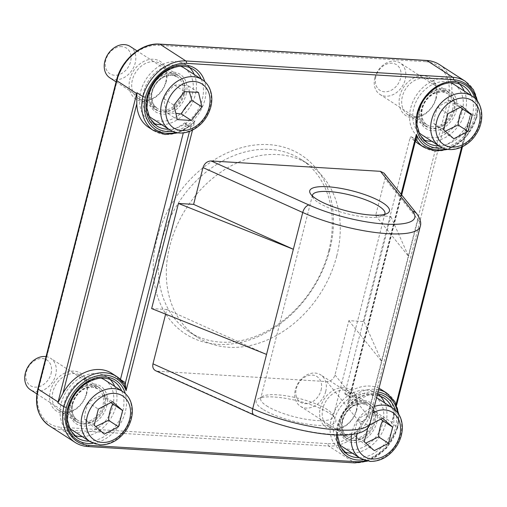 <?xml version="1.0" encoding="UTF-8"?>
<svg xmlns="http://www.w3.org/2000/svg" width="507" height="507" viewBox="0 0 507 507"><rect width="100%" height="100%" fill="white"/><g stroke="black" fill="none" stroke-linecap="round" stroke-linejoin="round"><path stroke-width="0.38" stroke-dasharray="2.54 1.9" d="M123.917 383.622A1.122 0.868 -57.1 0 1 123.708 383.419L118.727 380.199A1.122 0.868 122.9 0 0 120.444 379.509L120.451 379.483M118.727 380.199A39.248 30.331 122.9 0 0 111.8 373.355M190.664 125.723L189.922 126.173L185.258 123.043A1.122 0.868 122.9 0 1 185.562 124.044L190.543 127.263C192.191 126.135 193.642 123.987 194.884 120.812L190.714 125.685L189.225 126.382A1.122 0.868 -57.1 0 1 190.239 126.262L190.239 126.262A1.122 0.868 -57.1 0 1 190.543 127.263L189.472 131.446M185.258 123.043A1.122 0.868 122.9 0 0 184.244 123.163A39.248 30.331 122.9 0 1 148.69 127.403M185.562 124.044L183.3 132.91M415.62 140.281L415.049 141.016A1.122 0.868 -57.1 0 1 415.645 140.185M415.353 141.32A39.248 30.331 -57.1 0 1 411.779 137.105A1.122 0.868 122.9 0 0 410.062 137.796L344.944 393.261A1.122 0.868 122.9 0 0 346.262 394.135A39.248 30.331 -57.1 0 1 378.983 388.337M381.815 389.902A39.248 30.331 -57.1 0 1 393.711 413.503L392.957 419.46L391.993 422.559A1.87 0.475 14.3 0 0 391.816 422.42L470.42 114.037A1.87 0.475 -165.7 0 1 470.604 114.176L470.635 113.156L476.618 117.016A41.118 31.776 122.9 0 0 465.344 81.323M470.604 114.176L469.869 117.738L467.486 124.057A39.248 30.331 -57.1 0 1 418.706 143.944M344.944 393.261L349.931 396.48L349.893 398.147L347.58 404.212C349.659 401.525 350.882 399.237 351.243 397.355A1.122 0.868 -57.1 0 1 350.229 397.482A1.122 0.868 -57.1 0 1 350.229 397.475A1.122 0.868 -57.1 0 1 349.931 396.48L415.049 141.016L410.062 137.796M397.596 412.584A37.379 28.886 -57.1 0 1 397.038 427.718L397.558 427.167L391.581 423.307L391.993 422.559M384.059 173.16L385.092 175.283L385.124 178.287L375.643 215.526L390.815 216.457L364.02 321.584L348.848 320.658L335 374.971C333.536 379.198 330.805 381.403 326.825 381.587L157.576 371.219L155.725 370.769M165.631 314.15L166.816 309.504L151.65 308.573M82.273 436.616A33.646 25.996 122.9 0 0 115.811 406.709A33.646 25.996 122.9 0 0 114.74 386.385M110.044 379.426A33.646 25.996 122.9 0 0 106.768 376.777A33.646 25.996 122.9 0 0 61.201 403.363A33.646 25.996 122.9 0 0 70.245 433.289A33.646 25.996 122.9 0 0 74.003 435.196M431.787 141.276A33.646 25.996 122.9 0 0 465.318 111.363A33.646 25.996 122.9 0 0 464.247 91.038M459.557 84.08A33.646 25.996 122.9 0 0 456.275 81.437A33.646 25.996 122.9 0 0 410.708 108.016A33.646 25.996 122.9 0 0 419.758 137.948A33.646 25.996 122.9 0 0 423.516 139.856M161.777 124.728A33.646 25.996 122.9 0 0 195.309 94.822A33.646 25.996 122.9 0 0 194.238 74.497M189.542 67.539A33.646 25.996 122.9 0 0 186.265 64.896A33.646 25.996 122.9 0 0 140.699 91.475A33.646 25.996 122.9 0 0 149.742 121.407A33.646 25.996 122.9 0 0 153.501 123.309M329.797 249.78A106.533 82.324 -57.1 0 1 178.052 328.327A106.533 82.324 -57.1 0 1 222.148 155.345A106.533 82.324 -57.1 0 1 329.797 249.78M436.293 97.927A22.428 17.333 -57.1 0 1 404.345 114.468A22.428 17.333 -57.1 0 1 413.63 78.046A22.428 17.333 -57.1 0 1 436.293 97.927M356.795 409.814A22.428 17.333 -57.1 0 1 324.848 426.349A22.428 17.333 -57.1 0 1 334.132 389.934A22.428 17.333 -57.1 0 1 356.795 409.814M166.277 81.386A22.428 17.333 -57.1 0 1 134.33 97.921A22.428 17.333 -57.1 0 1 143.614 61.505A22.428 17.333 -57.1 0 1 166.277 81.386M86.779 393.274A22.428 17.333 -57.1 0 1 54.832 409.808A22.428 17.333 -57.1 0 1 64.116 373.393A22.428 17.333 -57.1 0 1 86.779 393.274M398.813 414.346L397.856 427.528L397.558 427.167A39.248 30.331 122.9 0 0 386.797 393.121M476.282 99.714A39.248 30.331 -57.1 0 1 476.098 117.567L476.618 117.016L476.91 117.383M352.289 453.157A33.646 25.996 122.9 0 0 385.821 423.25A33.646 25.996 122.9 0 0 384.75 402.926M380.06 395.967A33.646 25.996 122.9 0 0 376.777 393.318A33.646 25.996 122.9 0 0 331.21 419.904A33.646 25.996 122.9 0 0 340.254 449.836A33.646 25.996 122.9 0 0 344.019 451.737M384.61 214.385A37.379 9.462 -165.7 0 1 383.058 215.728A37.379 9.462 -165.7 0 1 353.271 215.171A37.379 9.462 -165.7 0 1 318.371 202.559A37.379 9.462 -165.7 0 1 313.136 197.907A37.379 9.462 -165.7 0 1 312.413 195.987M266.562 405.815A37.379 9.462 14.3 0 0 306.171 419.295A37.379 9.462 14.3 0 0 333.124 416.906A37.379 9.462 14.3 0 0 332.472 414.187A37.379 9.462 14.3 0 0 299.238 398.502A37.379 9.462 14.3 0 0 262.55 396.36A37.379 9.462 14.3 0 0 260.674 398.439A37.379 9.462 14.3 0 0 266.562 405.815M328.758 250.883A102.794 79.434 122.9 0 0 301.12 159.432A102.794 79.434 122.9 0 0 178.61 202.661A102.794 79.434 122.9 0 0 189.529 332.11A102.794 79.434 122.9 0 0 328.758 250.883M336.724 256.035A102.794 79.434 -57.1 0 1 197.502 337.263A102.794 79.434 -57.1 0 1 186.582 207.813A102.794 79.434 -57.1 0 1 309.093 164.585A102.794 79.434 -57.1 0 1 336.724 256.035M262.632 409.13A41.118 10.406 -165.7 0 1 258.221 398.736A41.118 10.406 -165.7 0 1 298.579 401.094A41.118 10.406 -165.7 0 1 335.133 418.338A41.118 10.406 -165.7 0 1 311.216 424.701A41.118 10.406 -165.7 0 1 262.632 409.13M376.72 422.692A22.428 17.333 122.9 0 0 354.057 402.812A22.428 17.333 122.9 0 0 344.773 439.227A22.428 17.333 122.9 0 0 376.72 422.692M374.204 421.957A20.559 15.888 -57.1 0 1 346.363 438.2A20.559 15.888 -57.1 0 1 344.177 412.311A20.559 15.888 -57.1 0 1 368.678 403.667A20.559 15.888 -57.1 0 1 374.204 421.957M356.275 410.366A20.559 15.888 122.9 0 0 350.743 392.076A20.559 15.888 122.9 0 0 326.242 400.72A20.559 15.888 122.9 0 0 328.428 426.609A20.559 15.888 122.9 0 0 356.275 410.366M186.208 94.264A22.428 17.333 122.9 0 0 163.546 74.383A22.428 17.333 122.9 0 0 154.261 110.799A22.428 17.333 122.9 0 0 186.208 94.264M183.692 93.529A20.559 15.888 -57.1 0 1 155.845 109.772A20.559 15.888 -57.1 0 1 153.665 83.883A20.559 15.888 -57.1 0 1 178.166 75.239A20.559 15.888 -57.1 0 1 183.692 93.529M165.757 81.938A20.559 15.888 122.9 0 0 160.231 63.648A20.559 15.888 122.9 0 0 135.73 72.292A20.559 15.888 122.9 0 0 137.91 98.181A20.559 15.888 122.9 0 0 165.757 81.938M456.218 110.805A22.428 17.333 122.9 0 0 433.555 90.924A22.428 17.333 122.9 0 0 424.27 127.346A22.428 17.333 122.9 0 0 456.218 110.805M453.708 110.07A20.559 15.888 -57.1 0 1 425.861 126.319A20.559 15.888 -57.1 0 1 423.675 100.424A20.559 15.888 -57.1 0 1 448.175 91.78A20.559 15.888 -57.1 0 1 453.708 110.07M435.773 98.478A20.559 15.888 122.9 0 0 430.24 80.188A20.559 15.888 122.9 0 0 405.739 88.833A20.559 15.888 122.9 0 0 407.926 114.728A20.559 15.888 122.9 0 0 435.773 98.478M106.711 406.151A22.428 17.333 122.9 0 0 84.042 386.271A22.428 17.333 122.9 0 0 74.763 422.686A22.428 17.333 122.9 0 0 106.711 406.151M104.195 405.41A20.559 15.888 -57.1 0 1 76.348 421.659A20.559 15.888 -57.1 0 1 74.168 395.771A20.559 15.888 -57.1 0 1 98.669 387.126A20.559 15.888 -57.1 0 1 104.195 405.41M86.26 393.825A20.559 15.888 122.9 0 0 80.733 375.535A20.559 15.888 122.9 0 0 56.233 384.179A20.559 15.888 122.9 0 0 58.413 410.068A20.559 15.888 122.9 0 0 86.26 393.825M266.549 354.412L166.816 309.504M420.259 226.388A74.763 18.924 14.3 0 0 417.939 219.544L367.917 415.784A7.478 6.851 -38.9 0 1 359.121 421.634L326.825 381.587M348.848 320.658L381.765 361.472L364.02 321.584M375.643 215.526L408.56 256.339L390.815 216.457M46.055 356.611A18.689 14.443 -57.1 0 1 50.662 358.329A18.689 14.443 -57.1 0 1 55.688 374.952A18.689 14.443 -57.1 0 1 30.376 389.725M104.734 379.92A29.907 23.107 -57.1 0 1 112.776 406.519A29.907 23.107 -57.1 0 1 72.273 430.151M69.129 427.566A29.907 23.107 -57.1 0 1 64.237 403.547A29.907 23.107 -57.1 0 1 101.089 378.108M51.061 373.596A15.248 11.788 122.9 0 0 35.655 360.078A15.248 11.788 122.9 0 0 29.343 384.845A15.248 11.788 122.9 0 0 51.061 373.596M110.849 402.609L102.591 395.289C96.9 397.12 92.173 399.567 88.395 402.634L98.358 409.079M102.591 395.289L112.56 401.728M104.309 434.1L94.34 427.661L95.753 426.596M88.395 402.634L85.62 410.271L84.27 418.82L94.232 425.259M84.27 418.82L94.34 427.661M325.703 391.499A18.689 14.443 -57.1 0 1 300.385 406.265A18.689 14.443 -57.1 0 1 295.366 389.636A18.689 14.443 -57.1 0 1 320.678 374.869A18.689 14.443 -57.1 0 1 325.703 391.499M339.139 444.113A29.907 23.107 -57.1 0 1 334.246 420.088A29.907 23.107 -57.1 0 1 374.749 396.461A29.907 23.107 -57.1 0 1 382.785 423.066A29.907 23.107 -57.1 0 1 342.288 446.692M321.077 390.143A15.248 11.788 122.9 0 0 305.664 376.619A15.248 11.788 122.9 0 0 299.352 401.386A15.248 11.788 122.9 0 0 321.077 390.143M367.981 427.167L368.374 425.62L369.28 425.151M380.865 419.156L372.607 411.83C366.916 413.661 362.182 416.108 358.411 419.181L368.374 425.62M372.607 411.83L382.57 418.269M374.318 450.641L364.356 444.202L365.769 443.137M358.411 419.181L355.635 426.812L354.285 435.367L364.248 441.806M354.285 435.367L364.356 444.202M374.863 77.755A18.689 14.443 -57.1 0 1 400.175 62.982A18.689 14.443 -57.1 0 1 405.201 79.612A18.689 14.443 -57.1 0 1 379.882 94.378A18.689 14.443 -57.1 0 1 374.863 77.755M418.636 132.226A29.907 23.107 -57.1 0 1 413.744 108.206A29.907 23.107 -57.1 0 1 450.596 82.768M454.247 84.574A29.907 23.107 -57.1 0 1 462.289 111.179A29.907 23.107 -57.1 0 1 421.786 134.811M375.82 76.741A15.248 11.788 122.9 0 0 391.227 90.259A15.248 11.788 122.9 0 0 397.539 65.492A15.248 11.788 122.9 0 0 375.82 76.741M462.067 106.388L452.105 99.949C446.413 101.774 441.679 104.227 437.909 107.294C435.57 112.072 434.195 117.466 433.783 123.48L443.853 132.314L445.266 131.25M443.853 132.314L453.816 138.753M433.783 123.48L443.745 129.919M437.909 107.294L447.871 113.733M460.362 107.269L452.105 99.949M130.16 46.441A18.689 14.443 -57.1 0 1 133.962 66.62A18.689 14.443 -57.1 0 1 115.552 79.662A18.689 14.443 -57.1 0 1 109.873 77.837M148.627 115.685A29.907 23.107 -57.1 0 1 146.834 83.63A29.907 23.107 -57.1 0 1 175.149 65.118A29.907 23.107 -57.1 0 1 180.587 66.227M184.237 68.033A29.907 23.107 -57.1 0 1 190.309 100.316A29.907 23.107 -57.1 0 1 160.858 121.186A29.907 23.107 -57.1 0 1 151.77 118.264M121.826 46.657A15.248 11.788 122.9 0 0 105.64 67.444A15.248 11.788 122.9 0 0 127.08 68.762A15.248 11.788 122.9 0 0 121.826 46.657M189.352 91.881L188.547 86C182.919 85.094 178.249 84.808 174.535 85.144C170.048 89.055 166.524 93.58 163.957 98.732C164.141 102.927 165.282 107.744 167.386 113.175L177.349 119.614M163.957 98.732L173.92 105.171M174.535 85.144L184.497 91.583M188.547 86L198.51 92.439M167.386 113.175L175.853 113.321M153.672 130.622A39.248 30.331 122.9 0 0 189.225 126.382L184.244 123.163M192.508 130.134L194.884 120.812A37.379 28.886 -57.1 0 1 175.859 132.473M411.779 137.105L416.342 140.052M467.486 124.057L461.611 147.112M396.113 404.073L393.711 413.503M401.088 194.276L347.58 404.212A37.379 28.886 -57.1 0 1 378.051 391.981M378.609 389.788A39.248 30.331 122.9 0 0 351.243 397.355L346.262 394.135M75.125 442.421A41.118 31.776 122.9 0 0 87.616 446.433L61.715 429.689A1.87 1.09 93.5 0 1 61.163 427.293L328.143 443.65A1.87 1.09 -86.5 0 0 328.688 446.046L61.715 429.689A41.118 31.776 -57.1 0 1 49.217 425.677M439.436 64.579A41.118 31.776 -57.1 0 1 450.495 101.159L470.42 114.037A41.118 31.776 122.9 0 0 470.635 113.156M391.581 423.307A41.118 31.776 122.9 0 0 391.816 422.42L371.891 409.542A41.118 31.776 -57.1 0 1 328.688 446.046L354.596 462.79A41.118 31.776 122.9 0 0 397.558 427.167M450.495 101.159L371.891 409.542A1.87 0.475 -165.7 0 0 369.375 408.807L447.979 100.424A1.87 0.475 -165.7 0 1 450.495 101.159M93.098 443.283A35.509 27.441 122.9 0 0 125.261 393.514M70.245 433.289L77.222 437.801A33.646 25.996 -57.1 0 1 68.172 407.869A33.646 25.996 -57.1 0 1 113.739 381.283L106.768 376.777M121.712 390.891A33.646 25.996 -57.1 0 1 122.783 411.215A33.646 25.996 -57.1 0 1 89.251 441.122M397.038 427.718A39.248 30.331 -57.1 0 1 365.572 460.692M476.098 117.567A37.379 28.886 -57.1 0 1 445.875 149.014M442.611 147.936A35.509 27.441 122.9 0 0 474.774 98.168M377.601 393.743A35.509 27.441 122.9 0 0 337.668 424.961A35.509 27.441 122.9 0 0 336.445 434.974M363.113 459.824A35.509 27.441 122.9 0 0 395.276 410.055M172.602 131.395A35.509 27.441 122.9 0 0 204.758 81.627M419.758 137.948L426.729 142.454A33.646 25.996 -57.1 0 1 417.686 112.529A33.646 25.996 -57.1 0 1 463.252 85.943L456.275 81.437M471.225 95.55A33.646 25.996 -57.1 0 1 472.296 115.875A33.646 25.996 -57.1 0 1 438.764 145.782M149.742 121.407L156.72 125.913A33.646 25.996 -57.1 0 1 147.676 95.981A33.646 25.996 -57.1 0 1 193.237 69.402L186.265 64.896M201.209 79.003A33.646 25.996 -57.1 0 1 202.28 99.328A33.646 25.996 -57.1 0 1 168.749 129.241M37.873 388.73A1.87 0.475 -165.7 0 1 38.684 388.546A39.248 30.331 122.9 0 0 61.163 427.293M328.143 443.65A39.248 30.331 122.9 0 0 369.375 408.807M116.477 80.347A1.87 0.475 -165.7 0 1 117.288 80.163L38.684 388.546M159.635 44.103A1.87 1.09 -86.5 0 0 158.526 45.319A39.248 30.331 122.9 0 0 117.288 80.163M447.979 100.424A39.248 30.331 122.9 0 0 425.506 61.677A1.87 1.09 93.5 0 1 426.615 60.453M425.506 61.677L158.526 45.319M87.616 446.433L354.596 462.79M423.687 147.163A39.248 30.331 122.9 0 0 476.618 117.016M340.254 449.836L347.232 454.342A33.646 25.996 -57.1 0 1 338.188 424.41A33.646 25.996 -57.1 0 1 383.755 397.83L376.777 393.318M391.727 407.432A33.646 25.996 -57.1 0 1 392.798 427.756A33.646 25.996 -57.1 0 1 359.267 457.663M157.576 371.219L255.427 415.284A67.285 17.029 14.3 0 0 331.876 434.353A67.285 17.029 14.3 0 0 359.121 421.634M335 374.971L367.917 415.784A74.763 18.924 -165.7 0 1 370.237 422.635M254.146 415.087A7.478 4.119 114.2 0 0 255.427 415.284M416.748 213.688A7.478 6.851 -38.9 0 1 417.939 219.544L385.022 178.73M83.68 423.96A20.185 15.597 -57.1 0 1 72.121 404.028A20.185 15.597 -57.1 0 1 93.326 386.112A20.185 15.597 -57.1 0 1 104.886 406.037A20.185 15.597 -57.1 0 1 83.68 423.96M72.539 403.591A18.689 14.443 122.9 0 0 77.565 420.214A18.689 14.443 122.9 0 0 83.243 422.039A18.689 14.443 122.9 0 0 102.877 405.448A18.689 14.443 122.9 0 0 97.851 388.825A18.689 14.443 122.9 0 0 72.539 403.591M90.208 441.743A29.907 23.107 122.9 0 0 99.296 444.658A29.907 23.107 122.9 0 0 130.711 418.11A29.907 23.107 122.9 0 0 122.669 391.505M353.696 440.501A20.185 15.597 -57.1 0 1 342.136 420.576A20.185 15.597 -57.1 0 1 363.342 402.653A20.185 15.597 -57.1 0 1 374.901 422.578A20.185 15.597 -57.1 0 1 353.696 440.501M342.548 420.132A18.689 14.443 122.9 0 0 347.574 436.761A18.689 14.443 122.9 0 0 353.252 438.58A18.689 14.443 122.9 0 0 372.892 421.989A18.689 14.443 122.9 0 0 367.867 405.366A18.689 14.443 122.9 0 0 342.548 420.132M360.224 458.284A29.907 23.107 122.9 0 0 369.305 461.199A29.907 23.107 122.9 0 0 400.72 434.651A29.907 23.107 122.9 0 0 392.684 408.053M374.356 406.487A29.907 23.107 122.9 0 0 352.181 431.679A29.907 23.107 122.9 0 0 351.598 434.448M357.15 433.396A26.168 20.217 -57.1 0 1 372.734 412.831M442.839 90.772A20.185 15.597 -57.1 0 1 454.399 110.697A20.185 15.597 -57.1 0 1 433.193 128.613A20.185 15.597 -57.1 0 1 421.634 108.688A20.185 15.597 -57.1 0 1 442.839 90.772M452.39 110.108A18.689 14.443 122.9 0 0 447.364 93.478A18.689 14.443 122.9 0 0 441.686 91.653A18.689 14.443 122.9 0 0 422.052 108.251A18.689 14.443 122.9 0 0 427.071 124.874A18.689 14.443 122.9 0 0 452.39 110.108M439.721 146.396A29.907 23.107 122.9 0 0 480.224 122.77A29.907 23.107 122.9 0 0 472.182 96.165M184.383 94.156A20.185 15.597 -57.1 0 1 163.178 112.072A20.185 15.597 -57.1 0 1 151.618 92.147A20.185 15.597 -57.1 0 1 172.824 74.225A20.185 15.597 -57.1 0 1 184.383 94.156M162.741 110.158A18.689 14.443 122.9 0 0 182.374 93.567A18.689 14.443 122.9 0 0 177.349 76.937A18.689 14.443 122.9 0 0 171.67 75.112A18.689 14.443 122.9 0 0 153.266 88.155A18.689 14.443 122.9 0 0 157.062 108.333A18.689 14.443 122.9 0 0 162.741 110.158M169.706 129.855A29.907 23.107 122.9 0 0 178.794 132.777A29.907 23.107 122.9 0 0 210.209 106.229A29.907 23.107 122.9 0 0 202.166 79.624M118.923 380.396L124.012 383.761M190.714 125.685L177.963 132.859M416.564 140.128L411.583 136.909M349.893 398.147L401.671 194.999M349.912 398.065L350.014 397.215L345.248 394.262M469.869 117.738L462.485 146.694M396.594 405.188L392.957 419.46M477.664 101.476L476.916 117.377M447.979 149.4L465.952 137.245L476.91 117.396M367.48 461.129L386.353 448.391L397.849 427.547M337.339 435.006L338.48 424.777L343.854 412.457L352.758 402.355L368.938 394.864L377.246 395.13M383.058 215.728L387.386 213.358M313.136 197.907L310.468 193.75M312.483 195.189L260.674 398.439M384.927 213.656L333.124 416.906M189.529 332.11L197.502 337.263M301.12 159.432L309.093 164.585M262.55 396.36L258.221 398.736M332.472 414.187L335.133 418.338M328.428 426.609L346.363 438.2M350.743 392.076L368.678 403.667M137.91 98.181L155.845 109.772M160.231 63.648L178.166 75.239M407.926 114.728L425.861 126.319M430.24 80.188L448.175 91.78M58.413 410.068L76.348 421.659M80.733 375.535L98.669 387.126M36.859 393.914L77.565 420.214C74.307 418.06 72.507 414.606 72.152 409.852C71.962 405.201 73.319 400.695 76.221 396.328C78.889 392.507 82.147 389.807 85.981 388.223L92.458 387.088L97.851 388.825L50.662 358.329M300.385 406.265L347.574 436.761C344.323 434.6 342.517 431.146 342.162 426.4C341.972 421.742 343.334 417.236 346.23 412.869C348.905 409.048 352.156 406.348 355.996 404.763L362.467 403.629L367.867 405.366L320.678 374.869M376.606 397.659L374.749 396.461M379.882 94.378L427.071 124.874C423.82 122.719 422.014 119.265 421.659 114.512C421.919 104.727 426.425 97.559 435.183 93.009L441.952 91.748L447.364 93.478L400.175 62.982M116.09 81.855L157.062 108.333L153.285 104.163L151.65 97.971C151.46 93.32 152.816 88.807 155.719 84.441C158.387 80.626 161.644 77.92 165.478 76.335L171.955 75.207L177.349 76.937L137.055 50.896"/><path stroke-width="0.76" d="M123.708 383.419A39.248 30.331 122.9 0 0 116.781 376.574L124.012 383.767L126.104 390.65L125.425 382.728A1.122 0.868 -57.1 0 1 123.917 383.622M365.572 460.692A39.248 30.331 -57.1 0 1 356.041 461.681L89.061 445.323A39.248 30.331 -57.1 0 1 66.366 407.463L63.857 406.722L57.874 402.862L63.02 393.242L136.795 103.796A39.248 30.331 122.9 0 0 148.69 127.403L153.672 130.622A39.248 30.331 122.9 0 1 142.911 96.571L136.934 92.711L136.795 103.796M136.947 93.738A1.87 0.475 -165.7 0 1 136.7 93.592L58.09 401.975L38.164 389.097A1.87 0.475 -165.7 0 1 37.873 388.73C34.273 405.156 38.057 417.47 49.217 425.677L75.125 442.421A41.118 31.776 122.9 0 1 63.857 406.722A39.248 30.331 122.9 0 1 116.781 376.574L111.8 373.355A39.248 30.331 122.9 0 0 63.02 393.242M183.3 132.91L120.451 379.483M175.859 132.473A37.379 28.886 -57.1 0 1 145.427 97.306L142.911 96.571A41.118 31.776 122.9 0 1 185.873 60.954L159.965 44.21A1.87 1.09 -86.5 0 0 159.635 44.103C141.726 42.512 121.262 59.858 116.477 80.347L37.873 388.73M415.645 140.185A1.122 0.868 -57.1 0 1 416.76 140.325C417.122 139.387 416.982 137.403 416.355 134.38L415.67 140.09L401.671 194.999M378.983 388.337A39.248 30.331 -57.1 0 1 381.815 389.902L386.797 393.121A39.248 30.331 122.9 0 0 378.609 389.788M416.342 140.052L416.76 140.325A39.248 30.331 122.9 0 0 423.687 147.163L418.706 143.944A39.248 30.331 -57.1 0 1 415.353 141.32M254.146 415.087C298.243 434.41 367.537 444.721 370.237 422.635A74.763 18.924 -165.7 0 1 327.269 428.979A74.763 18.924 -165.7 0 1 252.708 408.731A7.478 4.119 114.2 0 0 254.146 415.087L155.725 370.769C153.222 369.426 152.309 367.112 152.975 363.823L165.631 314.15M193.617 204.372L293.35 249.279L266.549 354.412L151.65 308.573L178.445 203.446L193.617 204.372L202.996 167.576C204.46 163.355 207.192 161.15 211.172 160.96L380.421 171.328L384.059 173.16L416.748 213.688A7.478 6.851 -38.9 0 0 412.711 211.375A67.285 17.029 -165.7 0 1 385.472 224.094A67.285 17.029 -165.7 0 1 309.023 205.024L211.172 160.96M114.74 386.385A33.646 25.996 122.9 0 0 110.044 379.426M74.003 435.196A33.646 25.996 122.9 0 0 82.273 436.616M464.247 91.038A33.646 25.996 122.9 0 0 459.557 84.08M423.516 139.856A33.646 25.996 122.9 0 0 431.787 141.276M194.238 74.497A33.646 25.996 122.9 0 0 189.542 67.539M153.501 123.309A33.646 25.996 122.9 0 0 161.777 124.728M384.75 402.926A33.646 25.996 122.9 0 0 380.06 395.967M344.019 451.737A33.646 25.996 122.9 0 0 352.289 453.157M312.413 195.987A37.379 9.462 -165.7 0 1 312.483 195.189A37.379 9.462 -165.7 0 1 351.047 195.252A37.379 9.462 -165.7 0 1 384.927 213.656A37.379 9.462 -165.7 0 1 384.61 214.385M316.229 198.871A41.118 10.406 14.3 0 0 354.621 212.744A41.118 10.406 14.3 0 0 387.386 213.358A41.118 10.406 14.3 0 0 352.169 190.835A41.118 10.406 14.3 0 0 310.468 193.75A41.118 10.406 14.3 0 0 316.229 198.871M309.023 205.024A7.478 4.119 114.2 0 0 302.73 212.484L293.35 249.279L178.445 203.446M36.859 393.914L30.376 389.725A18.689 14.443 -57.1 0 1 25.35 373.095A18.689 14.443 -57.1 0 1 46.055 356.611M90.208 441.743L99.961 444.886C110.621 444.969 119.475 439.905 126.522 429.689C130.419 423.592 132.346 417.179 132.314 410.461C132.061 402.095 128.848 395.777 122.669 391.505A29.907 23.107 122.9 0 0 82.172 415.138A29.907 23.107 122.9 0 0 90.208 441.743L72.273 430.151A29.907 23.107 -57.1 0 1 69.129 427.566M101.089 378.108A29.907 23.107 -57.1 0 1 104.734 379.92L122.669 391.505M122.631 410.562L118.505 426.748L104.309 434.1L94.232 425.259L98.358 409.079L112.56 401.728L122.631 410.562L110.849 402.609M95.753 426.596L108.542 420.309C108.954 414.295 110.33 408.902 112.668 404.123M108.542 420.309L118.505 426.748M351.598 434.448A29.907 23.107 122.9 0 0 360.224 458.284L342.288 446.692A29.907 23.107 -57.1 0 1 339.139 444.113M369.28 425.151L382.57 418.269L392.646 427.103L388.52 443.289L374.318 450.641L364.248 441.806L367.981 427.167M365.769 443.137L378.552 436.85C378.97 430.836 380.345 425.443 382.677 420.664L380.865 419.156M382.677 420.664L392.646 427.103M378.552 436.85L388.52 443.289M450.596 82.768A29.907 23.107 -57.1 0 1 454.247 84.574L472.182 96.165A29.907 23.107 122.9 0 0 463.094 93.25A29.907 23.107 122.9 0 0 431.679 119.798A29.907 23.107 122.9 0 0 439.721 146.396C450.66 153.843 467.879 147.632 476.111 134.222C484.869 121.217 483.425 103.06 472.182 96.165M439.721 146.396L421.786 134.811A29.907 23.107 -57.1 0 1 418.636 132.226M443.745 129.919L447.871 113.733L462.067 106.388L472.144 115.222L468.018 131.408L453.816 138.753L443.745 129.919M445.266 131.25L458.049 124.969L468.018 131.408M458.049 124.969L459.405 116.414L462.175 108.783L472.144 115.222M462.175 108.783L460.362 107.269M116.09 81.855L109.873 77.837A18.689 14.443 -57.1 0 1 106.077 57.665A18.689 14.443 -57.1 0 1 124.481 44.616A18.689 14.443 -57.1 0 1 130.16 46.441L137.055 50.896M180.587 66.227A29.907 23.107 -57.1 0 1 184.237 68.033L202.166 79.624A29.907 23.107 122.9 0 0 193.085 76.703A29.907 23.107 122.9 0 0 163.634 97.578A29.907 23.107 122.9 0 0 169.706 129.855C176.138 133.734 183.217 134.07 190.943 130.863C200.968 126.104 207.585 118.137 210.798 106.964C212.49 100.152 212.065 93.896 209.53 88.205C207.838 84.587 205.386 81.728 202.166 79.624M169.706 129.855L151.77 118.264A29.907 23.107 -57.1 0 1 148.627 115.685M184.497 91.583L198.51 92.439L201.944 106.888L191.367 120.476L177.349 119.614L173.92 105.171L184.497 91.583M201.944 106.888L191.982 100.449L189.352 91.881M175.853 113.321L181.398 114.037L191.367 120.476M181.398 114.037C183.965 108.885 187.495 104.36 191.982 100.449M189.472 131.446L125.425 382.728L120.539 379.572M66.366 407.463A37.379 28.886 -57.1 0 1 95.747 376.238A37.379 28.886 -57.1 0 1 126.104 390.65L192.508 130.134M461.611 147.112L396.113 404.073M445.875 149.014A37.379 28.886 -57.1 0 1 416.355 134.38L401.088 194.276M57.874 402.862A41.118 31.776 122.9 0 1 58.09 401.975A1.87 0.475 14.3 0 0 58.343 402.114M136.934 92.711A41.118 31.776 122.9 0 0 136.7 93.592L116.768 80.714A1.87 0.475 -165.7 0 1 116.477 80.347M49.217 425.677A41.118 31.776 -57.1 0 1 38.164 389.097L116.768 80.714A41.118 31.776 -57.1 0 1 159.965 44.21L426.945 60.567A41.118 31.776 -57.1 0 1 439.436 64.579L465.344 81.323A41.118 31.776 122.9 0 0 452.852 77.311L185.873 60.954A1.87 1.09 -86.5 0 1 186.424 63.35L453.404 79.707A39.248 30.331 -57.1 0 1 476.282 99.714M439.436 64.579C435.621 62.133 431.343 60.758 426.615 60.453A1.87 1.09 93.5 0 1 426.945 60.567L452.852 77.311A1.87 1.09 -86.5 0 1 453.404 79.707M125.261 393.514A35.509 27.441 122.9 0 0 96.412 377.766A35.509 27.441 122.9 0 0 67.653 408.42A35.509 27.441 122.9 0 0 93.098 443.283M89.251 441.122A33.646 25.996 -57.1 0 1 77.222 437.801L70.321 430.183L67.418 419.992L68.47 408.236C73.826 391.55 83.978 381.581 98.928 378.323C104.543 377.582 109.48 378.564 113.739 381.283A33.646 25.996 -57.1 0 1 121.712 390.891M378.051 391.981A37.379 28.886 -57.1 0 1 397.596 412.584M145.427 97.306A39.248 30.331 -57.1 0 1 186.424 63.35M474.774 98.168A35.509 27.441 122.9 0 0 445.926 82.426A35.509 27.441 122.9 0 0 417.166 113.08A35.509 27.441 122.9 0 0 442.611 147.936M336.445 434.974A35.509 27.441 122.9 0 0 363.113 459.824M395.276 410.055A35.509 27.441 122.9 0 0 377.601 393.743M204.758 81.627A35.509 27.441 122.9 0 0 175.91 65.885A35.509 27.441 122.9 0 0 147.15 96.533A35.509 27.441 122.9 0 0 172.602 131.395M438.764 145.782A33.646 25.996 -57.1 0 1 426.729 142.454L419.828 134.837L416.931 124.646L417.977 112.896C420.385 103.941 425.145 96.463 432.256 90.468C437.402 86.31 442.795 83.813 448.435 82.983C454.057 82.235 458.993 83.224 463.252 85.943A33.646 25.996 -57.1 0 1 471.225 95.55M168.749 129.241A33.646 25.996 -57.1 0 1 156.72 125.913L149.819 118.296L146.916 108.105L147.968 96.355C153.323 79.669 163.476 69.693 178.426 66.436C184.041 65.695 188.978 66.683 193.237 69.402A33.646 25.996 -57.1 0 1 201.209 79.003M87.616 446.433A1.87 1.09 -86.5 0 0 87.952 446.547A1.87 1.09 -86.5 0 0 89.061 445.323M354.596 462.79A1.87 1.09 -86.5 0 0 354.925 462.897A1.87 1.09 -86.5 0 0 356.041 461.681M377.246 395.13L383.755 397.83A33.646 25.996 -57.1 0 1 391.727 407.432M359.267 457.663A33.646 25.996 -57.1 0 1 347.232 454.342L340.33 446.724L337.339 435.006M380.421 171.328L412.711 211.375M266.549 354.412L252.708 408.731L152.975 363.823M202.996 167.576L302.73 212.484A74.763 18.924 14.3 0 0 377.29 232.738A74.763 18.924 14.3 0 0 420.259 226.388L370.237 422.635M102.18 442.44A26.168 20.217 -57.1 0 1 87.198 416.615A26.168 20.217 -57.1 0 1 114.683 393.381A26.168 20.217 -57.1 0 1 129.672 419.213A26.168 20.217 -57.1 0 1 102.18 442.44M360.224 458.284L369.971 461.427C380.63 461.509 389.484 456.446 396.531 446.236C400.429 440.133 402.362 433.726 402.324 427.002C402.07 418.636 398.857 412.318 392.684 408.053A29.907 23.107 122.9 0 0 374.356 406.487M372.734 412.831A26.168 20.217 -57.1 0 1 394.3 413.706A26.168 20.217 -57.1 0 1 399.681 435.754A26.168 20.217 -57.1 0 1 372.195 458.987A26.168 20.217 -57.1 0 1 357.15 433.396M464.197 98.041A26.168 20.217 -57.1 0 1 479.178 123.873A26.168 20.217 -57.1 0 1 451.693 147.1A26.168 20.217 -57.1 0 1 436.704 121.268A26.168 20.217 -57.1 0 1 464.197 98.041M209.169 107.332A26.168 20.217 -57.1 0 1 181.677 130.559A26.168 20.217 -57.1 0 1 166.695 104.727A26.168 20.217 -57.1 0 1 194.181 81.5A26.168 20.217 -57.1 0 1 209.169 107.332M177.963 132.859L165.117 134.507L153.672 130.622M416.577 140.141L415.588 140.325M462.485 146.694L396.594 405.188M426.615 60.453L159.635 44.103M398.813 414.346L395.035 401.956L386.797 393.121M367.48 461.129L354.925 462.897L87.952 446.547C83.218 446.242 78.946 444.867 75.125 442.421M465.344 81.323L473.481 89.745L477.664 101.476M423.687 147.163L435.133 151.048L447.979 149.4M420.259 226.388C421.469 222.953 420.297 218.72 416.748 213.688M392.684 408.053L376.606 397.659"/></g></svg>
